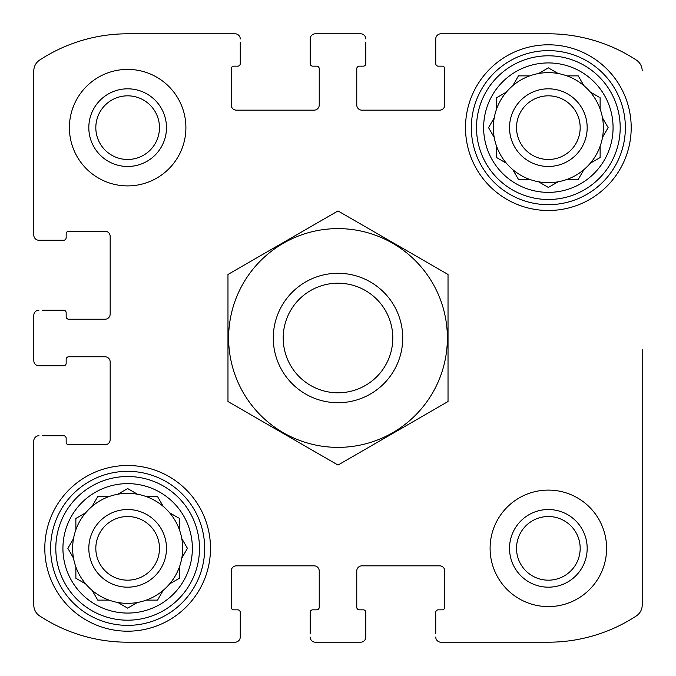 <?xml version="1.0" encoding="UTF-8"?>
<svg xmlns="http://www.w3.org/2000/svg" width="676" height="676" viewBox="0 0 676 676"><rect width="100%" height="100%" fill="white"/><g stroke="black" fill="none" stroke-linecap="round" stroke-linejoin="round"><path stroke-width="1.01" d="M95.823 127.646A31.823 31.823 0 0 1 143.557 100.09A31.823 31.823 0 0 1 143.557 155.21A31.823 31.823 0 0 1 95.823 127.646M516.523 548.354A31.823 31.823 0 0 1 564.266 520.79A31.823 31.823 0 0 1 564.266 575.91A31.823 31.823 0 0 1 516.523 548.354M33.8 360.654L33.8 315.346L33.8 360.654A5.18 5.18 0 0 0 38.98 365.834L63.569 365.834A2.586 2.586 0 0 0 66.163 363.24L66.163 359.362A2.586 2.586 0 0 1 68.749 356.767L105 356.767A5.18 5.18 0 0 1 110.171 361.947L110.171 439.62A5.18 5.18 0 0 1 105 444.791L68.749 444.791A2.586 2.586 0 0 1 66.163 442.205L66.163 438.318A2.586 2.586 0 0 0 63.569 435.733L42.216 435.733M33.8 605.105L33.8 440.913L33.8 605.105A12.945 12.945 0 0 0 39.647 615.929A160.516 160.516 0 0 0 127.646 642.2L235.087 642.2L127.646 642.2M360.654 642.2L315.346 642.2L360.654 642.2A5.18 5.18 0 0 0 365.834 637.02L365.834 612.431A2.586 2.586 0 0 0 363.24 609.837L359.362 609.837A2.586 2.586 0 0 1 356.767 607.251L356.767 571A5.18 5.18 0 0 1 361.947 565.829L439.62 565.829A5.18 5.18 0 0 1 444.791 571L444.791 607.251A2.586 2.586 0 0 1 442.205 609.837L438.318 609.837A2.586 2.586 0 0 0 435.733 612.431L435.733 633.784M548.354 642.2L440.913 642.2L548.354 642.2A160.516 160.516 0 0 0 636.353 615.929A12.945 12.945 0 0 0 642.2 605.105L642.2 349.653M642.2 481.684L642.2 605.105M440.913 33.8L548.354 33.8L440.913 33.8A5.18 5.18 0 0 0 435.733 38.98L435.733 63.569A2.586 2.586 0 0 0 438.318 66.163L442.205 66.163A2.586 2.586 0 0 1 444.791 68.749L444.791 105A5.18 5.18 0 0 1 439.62 110.171L361.947 110.171A5.18 5.18 0 0 1 356.767 105L356.767 68.749A2.586 2.586 0 0 1 359.362 66.163L363.24 66.163A2.586 2.586 0 0 0 365.834 63.569L365.834 42.216M315.346 33.8L360.654 33.8L315.346 33.8A5.18 5.18 0 0 0 310.166 38.98L310.166 63.569A2.586 2.586 0 0 0 312.76 66.163L316.638 66.163A2.586 2.586 0 0 1 319.233 68.749L319.233 105A5.18 5.18 0 0 1 314.053 110.171L236.38 110.171A5.18 5.18 0 0 1 231.209 105L231.209 68.749A2.586 2.586 0 0 1 233.795 66.163L237.682 66.163A2.586 2.586 0 0 0 240.267 63.569L240.267 42.216M127.646 33.8L235.087 33.8L127.646 33.8A160.516 160.516 0 0 0 39.647 60.071A12.945 12.945 0 0 0 33.8 70.895L33.8 235.087L33.8 70.895M42.216 365.834L38.98 365.834M38.98 435.733A5.18 5.18 0 0 0 33.8 440.913M235.087 642.2A5.18 5.18 0 0 0 240.267 637.02L240.267 612.431A2.586 2.586 0 0 0 237.682 609.837L233.795 609.837A2.586 2.586 0 0 1 231.209 607.251L231.209 571A5.18 5.18 0 0 1 236.38 565.829L314.053 565.829A5.18 5.18 0 0 1 319.233 571L319.233 607.251A2.586 2.586 0 0 1 316.638 609.837L312.76 609.837A2.586 2.586 0 0 0 310.166 612.431L310.166 633.784M240.267 633.784L240.267 637.02M310.166 637.02A5.18 5.18 0 0 0 315.346 642.2M365.834 633.784L365.834 637.02M435.733 637.02A5.18 5.18 0 0 0 440.913 642.2M642.2 70.895A12.945 12.945 0 0 0 636.353 60.071A160.516 160.516 0 0 0 548.354 33.8M435.733 42.216L435.733 38.98M365.834 38.98A5.18 5.18 0 0 0 360.654 33.8M310.166 42.216L310.166 38.98M240.267 38.98A5.18 5.18 0 0 0 235.087 33.8M33.8 235.087A5.18 5.18 0 0 0 38.98 240.267L63.569 240.267A2.586 2.586 0 0 0 66.163 237.682L66.163 233.795A2.586 2.586 0 0 1 68.749 231.209L105 231.209A5.18 5.18 0 0 1 110.171 236.38L110.171 314.053A5.18 5.18 0 0 1 105 319.233L68.749 319.233A2.586 2.586 0 0 1 66.163 316.638L66.163 312.76A2.586 2.586 0 0 0 63.569 310.166L42.216 310.166M42.216 240.267L38.98 240.267M38.98 310.166A5.18 5.18 0 0 0 33.8 315.346M185.9 127.646A58.254 58.254 0 0 0 127.646 69.4A58.254 58.254 0 0 0 69.4 127.646A58.254 58.254 0 0 0 127.646 185.9A58.254 58.254 0 0 0 185.9 127.646M606.6 548.354A58.254 58.254 0 0 0 548.354 490.1A58.254 58.254 0 0 0 490.1 548.354A58.254 58.254 0 0 0 548.354 606.6A58.254 58.254 0 0 0 606.6 548.354M44.802 548.354A82.844 82.844 0 0 1 169.076 476.605A82.844 82.844 0 0 1 169.076 620.095A82.844 82.844 0 0 1 44.802 548.354M465.502 127.646A82.844 82.844 0 0 1 589.776 55.905A82.844 82.844 0 0 1 589.776 199.395A82.844 82.844 0 0 1 465.502 127.646M483.627 127.646A64.727 64.727 0 0 1 580.709 71.597A64.727 64.727 0 0 1 580.709 183.703A64.727 64.727 0 0 1 483.627 127.646M476.504 127.646A71.842 71.842 0 0 1 584.275 65.428A71.842 71.842 0 0 1 584.275 189.863A71.842 71.842 0 0 1 476.504 127.646M488.824 127.189L494.215 117.861A55.018 55.018 0 0 1 496.573 109.056L496.573 97.758L506.358 92.105A55.018 55.018 0 0 1 512.805 85.658L518.458 75.873L529.764 75.873A55.018 55.018 0 0 1 538.561 73.515L548.354 67.862L558.139 73.515A55.018 55.018 0 0 1 566.944 75.873L578.242 75.873L583.895 85.658A55.018 55.018 0 0 1 590.342 92.105L599.206 97.226M494.215 117.861A55.018 55.018 0 0 0 494.215 137.439L488.562 127.646L494.215 137.439A55.018 55.018 0 0 0 496.573 146.236L496.573 157.542L506.358 163.195A55.018 55.018 0 0 0 512.805 169.642L518.458 179.427L529.764 179.427A55.018 55.018 0 0 0 538.561 181.785L548.354 187.438L558.139 181.785A55.018 55.018 0 0 0 566.944 179.427L578.242 179.427L583.895 169.642A55.018 55.018 0 0 0 590.342 163.195L600.127 157.542L600.127 146.236A55.018 55.018 0 0 0 602.485 137.439L608.138 127.646L602.485 117.861A55.018 55.018 0 0 0 600.127 109.056L600.127 97.758M506.358 92.105A55.018 55.018 0 0 0 496.573 109.056M529.764 75.873A55.018 55.018 0 0 0 512.805 85.658L513.067 85.201M548.354 67.862L558.139 73.515A55.018 55.018 0 0 0 538.561 73.515L539.017 73.245M583.895 85.658A55.018 55.018 0 0 0 566.944 75.873M600.127 109.056A55.018 55.018 0 0 0 590.342 92.105M608.138 127.646L602.485 137.439A55.018 55.018 0 0 0 602.485 117.861L602.755 118.317M590.342 163.195A55.018 55.018 0 0 0 600.127 146.236M566.944 179.427A55.018 55.018 0 0 0 583.895 169.642M538.561 181.785A55.018 55.018 0 0 0 558.139 181.785L557.683 182.047M512.805 169.642A55.018 55.018 0 0 0 529.764 179.427M496.573 146.236A55.018 55.018 0 0 0 506.358 163.195M509.518 127.646A38.836 38.836 0 0 1 567.764 94.015A38.836 38.836 0 0 1 567.764 161.277A38.836 38.836 0 0 1 509.518 127.646M516.523 127.646A31.823 31.823 0 0 1 564.266 100.09A31.823 31.823 0 0 1 564.266 155.21A31.823 31.823 0 0 1 516.523 127.646M471.333 127.646A77.022 77.022 0 0 1 586.861 60.95A77.022 77.022 0 0 1 586.861 194.35A77.022 77.022 0 0 1 471.333 127.646M62.927 548.354A64.727 64.727 0 0 1 160.009 492.297A64.727 64.727 0 0 1 160.009 604.403A64.727 64.727 0 0 1 62.927 548.354M55.804 548.354A71.842 71.842 0 0 1 163.567 486.137A71.842 71.842 0 0 1 163.567 610.572A71.842 71.842 0 0 1 55.804 548.354M76.329 518.188L85.658 512.805A55.018 55.018 0 0 1 92.105 506.358L97.758 496.573L109.056 496.573A55.018 55.018 0 0 1 117.861 494.215L127.646 488.562L137.439 494.215A55.018 55.018 0 0 1 146.236 496.573L157.542 496.573L163.195 506.358A55.018 55.018 0 0 1 169.642 512.805L178.506 517.926M75.873 518.458L75.873 529.764A55.018 55.018 0 0 0 73.515 538.561L67.862 548.354L73.515 558.139A55.018 55.018 0 0 0 75.873 566.944L75.873 578.242L85.658 583.895A55.018 55.018 0 0 0 92.105 590.342L97.758 600.127L109.056 600.127A55.018 55.018 0 0 0 117.861 602.485L127.646 608.138L137.439 602.485A55.018 55.018 0 0 0 146.236 600.127L157.542 600.127L163.195 590.342A55.018 55.018 0 0 0 169.642 583.895L179.427 578.242L179.427 566.944A55.018 55.018 0 0 0 181.785 558.139L187.438 548.354L181.785 538.561A55.018 55.018 0 0 0 179.427 529.764L179.427 518.458M73.515 538.561A55.018 55.018 0 0 0 73.515 558.139L67.862 548.354L73.515 538.561M85.658 512.805A55.018 55.018 0 0 0 75.873 529.764M109.056 496.573A55.018 55.018 0 0 0 92.105 506.358L92.367 505.901M127.646 488.562L137.439 494.215A55.018 55.018 0 0 0 117.861 494.215L118.317 493.953M163.195 506.358A55.018 55.018 0 0 0 146.236 496.573M179.427 529.764A55.018 55.018 0 0 0 169.642 512.805M181.785 558.139A55.018 55.018 0 0 0 181.785 538.561L182.047 539.017M170.099 583.633L169.642 583.895A55.018 55.018 0 0 0 179.427 566.944M146.236 600.127A55.018 55.018 0 0 0 163.195 590.342M118.317 602.755L117.861 602.485A55.018 55.018 0 0 0 137.439 602.485L127.646 608.138M92.367 590.799L92.105 590.342A55.018 55.018 0 0 0 109.056 600.127M75.873 566.944A55.018 55.018 0 0 0 85.658 583.895L85.201 583.633M88.818 548.354A38.836 38.836 0 0 1 147.064 514.723A38.836 38.836 0 0 1 147.064 581.985A38.836 38.836 0 0 1 88.818 548.354M95.823 548.354A31.823 31.823 0 0 1 143.557 520.79A31.823 31.823 0 0 1 143.557 575.91A31.823 31.823 0 0 1 95.823 548.354M50.624 548.354A77.022 77.022 0 0 1 166.161 481.65A77.022 77.022 0 0 1 166.161 615.05A77.022 77.022 0 0 1 50.624 548.354M509.518 548.354A38.836 38.836 0 0 1 567.764 514.723A38.836 38.836 0 0 1 567.764 581.985A38.836 38.836 0 0 1 509.518 548.354M88.818 127.646A38.836 38.836 0 0 1 147.064 94.015A38.836 38.836 0 0 1 147.064 161.277A38.836 38.836 0 0 1 88.818 127.646M187.176 548.811L187.438 548.354M157.542 600.127L158.074 599.206M578.242 179.427L578.774 178.506M547.89 187.176L548.354 187.438M496.573 157.542L497.494 158.074M392.798 338A54.798 54.798 0 0 1 310.605 385.455A54.798 54.798 0 0 1 310.605 290.545A54.798 54.798 0 0 1 392.798 338M402.727 338A64.727 64.727 0 0 1 305.636 394.049A64.727 64.727 0 0 1 305.636 281.951A64.727 64.727 0 0 1 402.727 338M338 228.615A109.385 109.385 0 0 1 432.724 392.688A109.385 109.385 0 0 1 243.275 392.688A109.385 109.385 0 0 1 338 228.615M448.027 401.527L448.027 274.473L338 210.946L227.973 274.473L227.973 401.527L338 465.054L448.027 401.527"/></g></svg>
